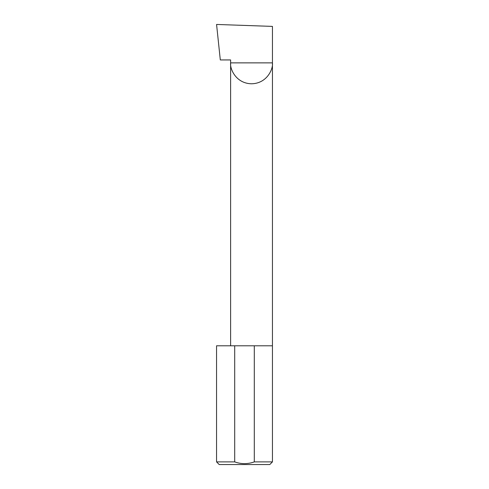 <?xml version="1.0" encoding="UTF-8"?>
<svg xmlns="http://www.w3.org/2000/svg" width="489" height="489" viewBox="0 0 489 489"><rect width="100%" height="100%" fill="white"/><g stroke="black" fill="none" stroke-linecap="round" stroke-linejoin="round"><path stroke-width="0.73" d="M230.619 345.79L230.619 62.873L272.44 62.873L272.44 26.4L216.572 24.45L220.307 59.939L230.619 59.939L230.619 62.873C229.775 68.986 236.053 83.497 251.529 83.784C267.006 83.497 273.284 68.986 272.44 62.873L272.44 461.891L269.781 464.55L219.219 464.55L216.56 461.891L234.702 461.891C241.23 464.226 247.758 464.226 254.298 461.891L272.44 461.891M254.298 461.891L254.298 345.79L272.44 345.79M216.56 461.891L216.56 345.79L234.702 345.79L234.702 461.891M254.298 345.79L234.702 345.79"/></g></svg>
